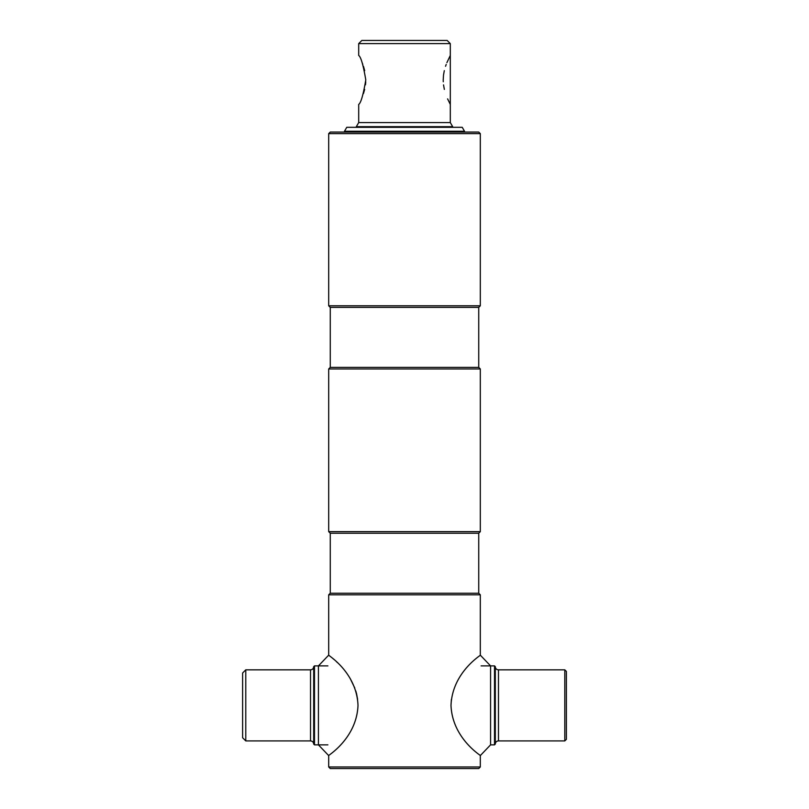 <?xml version="1.0" encoding="UTF-8"?>
<svg xmlns="http://www.w3.org/2000/svg" width="809" height="809" viewBox="0 0 809 809"><rect width="100%" height="100%" fill="white"/><g stroke="black" fill="none" stroke-linecap="round" stroke-linejoin="round"><path stroke-width="1.21" d="M478.736 307.369L480.313 305.792L328.687 305.792L330.264 307.369L478.736 307.369L478.736 367.387L330.264 367.387L328.687 368.965L328.687 531.644L480.313 531.644L480.313 368.965L328.687 368.965M480.313 531.644L478.736 533.222L330.264 533.222L330.264 593.24L328.687 594.817L328.687 655.159L318.422 665.888L318.422 744.856L328.687 755.586L328.687 766.972L480.313 766.972L480.313 755.586L490.578 744.856L494.521 744.856L495.31 744.068A3.155 3.155 0 0 1 498.475 740.913L564.803 740.913L566.391 739.335L566.391 671.419L564.803 669.842L564.803 740.913M478.736 533.222L478.736 593.24L330.264 593.24M478.736 593.24L480.313 594.817L328.687 594.817M480.313 766.972L478.736 768.55L330.264 768.55L328.687 766.972M328.687 133.637L330.264 132.059L478.736 132.059L480.313 133.637L328.687 133.637L328.687 305.792M245.774 740.913L242.609 737.747L242.609 672.997L245.774 669.842L245.774 740.913L310.525 740.913L310.525 669.842L245.774 669.842M310.525 740.913C312.446 741.095 313.498 742.146 313.69 744.068L313.69 666.677L314.479 665.888L314.479 744.856L327.898 744.856M357.618 699.38L356.567 693.758M356.557 693.707L355.788 690.937M354.817 688.105L350.125 678.387M337.515 662.682L336.392 661.62M334.147 659.588L332.256 657.98M329.566 655.826L328.687 655.159M358.003 705.377C356.607 671.359 326.33 654.218 328.687 655.159C326.452 654.299 356.617 671.45 358.003 705.377C356.597 739.426 326.29 756.546 328.687 755.586C326.492 756.466 356.718 739.092 358.003 705.377M495.31 744.068L495.31 666.677A3.155 3.155 0 0 0 498.475 669.842L564.803 669.842M495.31 666.677L494.521 665.888L494.521 744.856M481.102 665.888L494.521 665.888M450.997 705.377C452.393 671.359 482.67 654.218 480.313 655.159C482.548 654.299 452.383 671.45 450.997 705.377C452.403 739.426 482.71 756.546 480.313 755.586C482.508 756.466 452.282 739.092 450.997 705.377L451.371 699.431M480.313 594.817L480.313 655.159L490.578 665.888L490.578 744.856M404.5 131.26L344.482 131.26L346.768 127.316L462.232 127.316L464.518 131.26L404.5 131.26M447.599 98.88L450.3 104.412L450.3 55.457L446.892 62.647M446.204 64.417L445.547 66.277M444.303 70.656L443.514 75.055M443.514 75.106L443.211 79.788M443.211 79.929L443.251 81.76M443.524 84.874L444.353 89.395M363.463 93.561L364.647 89.415M365.486 84.814L365.749 81.76M364.697 70.656L363.463 66.308M362.786 64.386L362.108 62.647M358.7 43.605L361.856 40.45L447.144 40.45L450.3 43.605L358.7 43.605L358.7 55.457C360.905 56.913 363.271 65.064 365.789 79.909C363.261 94.825 360.905 102.996 358.7 104.412L358.7 122.574L356.324 126.679L452.676 126.679L452.676 127.316M450.3 104.412L450.3 122.574L358.7 122.574M450.3 43.605L450.3 55.457M450.3 122.574L452.676 126.679M498.475 669.842L498.475 740.913M478.736 367.387L480.313 368.965M480.313 133.637L480.313 305.792M330.264 307.369L330.264 367.387M330.264 533.222L328.687 531.644M327.898 665.888L314.479 665.888M313.69 744.068L314.479 744.856M310.525 669.842C312.446 669.65 313.498 668.598 313.69 666.677M464.518 131.26L464.518 132.059"/></g></svg>
